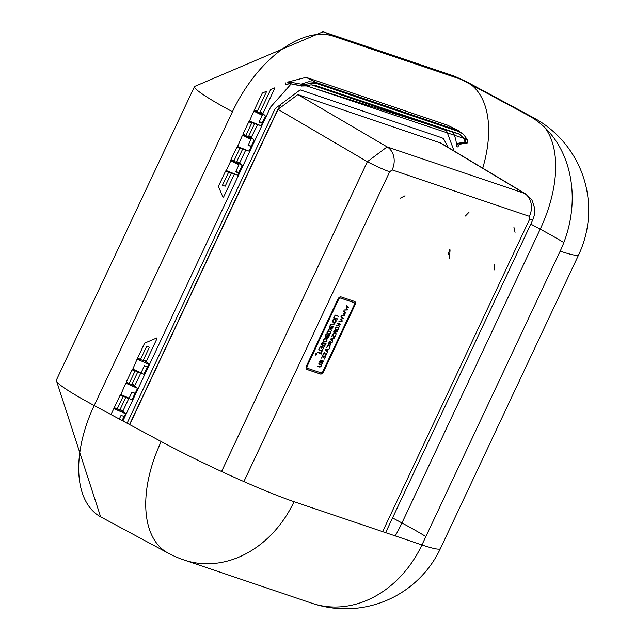 <?xml version="1.0" encoding="UTF-8"?>
<svg xmlns="http://www.w3.org/2000/svg" width="635" height="635" viewBox="0 0 635 635"><rect width="100%" height="100%" fill="white"/><g stroke="black" fill="none" stroke-linecap="round" stroke-linejoin="round"><path stroke-width="0.95" d="M515.041 232.37L513.953 227.409L515.041 232.37M494.538 264.184L494.228 269.899L494.538 264.184M328.224 329.779L331.081 327.787L329.414 327.223L329.621 326.827L332.986 328.033L330.605 328.485L331.653 330.859L330.224 328.7L328.231 329.787L330.224 328.7M332.629 327.787L330.319 328.335L331.383 330.692M331.081 327.787L329.374 327.152M322.897 354.814L324.874 352.354L325.477 355.267L327.033 353.084L326.509 354.751L325.318 355.687L324.707 352.782L323.136 354.846M324.898 353.116L324.421 352.623L323.612 353.29M325.207 355.632L325.033 355.187M325.001 354.774L325.477 355.267M324.874 352.354L324.89 353.052M318.754 349.607L322.262 350.56L321.199 354.092L317.571 352.401L317.778 352.004L320.945 353.076L321.961 350.925L318.754 349.607M316.166 353.116L316.682 354.306L315.746 354.957L315.595 353.941L316.603 353.147L316.762 354.338L315.682 355.1L315.516 353.917L316.77 353.219M319.762 362.926L320.627 360.061L323.437 361.013L323.247 361.426L322.08 361.029L322.151 363.76L321.556 362.148L319.818 362.966M323.437 361.013L321.778 360.918M321.215 364.395L321.127 366.181L319.921 367.141L317.659 366.371L317.849 365.958L320.096 366.72L321.064 365.712L321 364.8L318.754 364.038L318.945 363.625L321.278 364.426M320.786 364.688L318.699 363.966M323.405 357.616L323.62 356.545L322.604 356.203L321.548 358.132L322.659 355.743L325.469 356.695L324.326 359.077L325.136 357.06L323.866 356.632L323.175 357.497M327.755 351.909L327.533 352.282L325.366 349.718L329.033 349.123L327.914 349.647L327.152 351.258L327.747 352.123M329.033 349.123L327.557 349.639M321.294 348.29L321.778 346.964L320.492 346.535L319.373 348.623L320.572 346.099L323.842 347.202L322.659 349.734L323.54 347.567L322.016 347.051L321.294 348.29M329.962 345.813L330.041 347.234L329.367 348.377L329.748 346.218L328.057 345.646L326.58 347.432L328.231 345.226L330.025 345.837M329.533 346.099L327.771 345.488L326.977 346.138M321.135 344.797L322.04 342.725L326.096 343.289L324.493 346.4L321.143 344.559M324.683 346.004L324.493 346.4M328.509 344.345L329.367 341.479L332.176 342.424L331.986 342.837L330.827 342.448L330.517 343.098L330.891 345.17L330.303 343.567L328.565 344.376M332.176 342.424L330.525 342.328M323.421 341.193L323.612 339.328L324.961 338.312L326.977 338.995L326.938 340.939L325.58 341.955L323.485 341.241M326.731 337.963L326.517 337.09L325.707 337.36L325.088 336.733L325.874 334.51L329.374 335.455L328.708 337.185L327.35 338.201L326.779 337.995M332.788 341.209L332.549 341.566L330.398 339.019L334.034 338.423L332.946 338.947L332.192 340.558L332.78 341.424M334.034 338.423L332.589 338.939M334.066 337.026L335.613 334.843L335.089 336.51L333.907 337.447L333.296 334.534L331.772 336.725L332.256 335.074L333.454 334.113L333.986 336.987M333.454 334.113L333.478 334.812M333.486 334.875L333.01 334.383L332.192 335.05M333.796 337.383L333.613 336.947M326.962 333.685L327.144 331.811L328.493 330.803L330.51 331.486L330.668 333.002L329.12 334.439L327.025 333.724M333.74 333.232L334.597 330.367L337.407 331.319L337.217 331.732L336.058 331.335L335.748 331.986L336.121 334.066L335.526 332.454L333.788 333.264M337.407 331.319L335.748 331.224M335.407 329.66L335.613 327.938L336.82 326.985L338.542 327.565L338.638 328.962L337.256 330.311L335.463 329.7M339.654 326.803L338.415 324.945L336.645 326.025L339.161 324.12L337.756 323.644L337.955 323.231L340.765 324.183L338.733 324.739L339.455 326.969M340.765 324.183L338.447 324.588L339.368 326.652M342.368 321.04L338.892 321.231L341.844 320.802L340.733 319.111L342.908 318.532L340.924 316.881L341.122 316.492L343.471 318.437L341.193 319.262L342.368 321.04L338.852 321.08M347.599 309.928L344.146 310.126L347.075 309.69L345.964 307.999L348.139 307.427L346.154 305.768L346.353 305.379L348.694 307.332L346.424 308.158L347.599 309.928L344.075 309.967M344.98 315.484L341.503 315.674L344.464 315.246L343.344 313.555L345.527 312.984L343.535 311.325L343.733 310.936L346.083 312.888L343.813 313.714L344.98 315.484L341.463 315.524M333.74 318.024L335.161 315.079L338.519 316.286L335.089 315.524L334.073 317.675L337.177 319.127L333.74 317.786M337.248 318.754L333.7 317.96M338.447 316.19L335.089 315.524M332.486 321.929L332.676 320.064L334.026 319.056L336.042 319.73L336.002 321.675L334.645 322.691L332.549 321.977M330.01 325.93L330.787 324.287L334.915 323.985L330.764 324.699L330.351 325.588L333.438 327.041L330.017 325.699M333.51 326.66L329.978 325.874M334.899 323.723L330.565 324.533M307.419 368.252A1.945 1.095 -61.7 0 1 307.324 368.205A1.945 1.095 -61.7 0 1 307.197 366.141L338.574 299.45A1.945 1.095 -61.7 0 1 340.447 298.053L354.052 302.649A1.945 1.095 -61.7 0 1 354.147 302.697A1.945 1.095 -61.7 0 1 354.274 304.76L322.897 371.451A1.945 1.095 -61.7 0 1 321.024 372.848L307.419 368.252M307.237 368.149L307.134 368.094A1.945 1.095 -61.7 0 1 307.038 368.054A1.945 1.095 -61.7 0 1 306.911 365.99L338.288 299.299A1.945 1.095 -61.7 0 1 340.162 297.894L353.766 302.498A1.945 1.095 -61.7 0 1 353.862 302.538A1.945 1.095 -61.7 0 1 353.949 302.593M354.608 301.466A3.254 1.834 -61.7 0 1 354.767 301.538A3.254 1.834 -61.7 0 1 354.981 304.998L323.596 371.689A3.254 1.834 -61.7 0 1 320.469 374.031L306.864 369.435A3.254 1.834 -61.7 0 1 306.705 369.364A3.254 1.834 -61.7 0 1 306.491 365.903L337.876 299.212A3.254 1.834 -61.7 0 1 341.003 296.87L354.608 301.466A3.254 1.834 -61.7 0 1 354.695 304.848L323.31 371.531A3.254 1.834 -61.7 0 1 320.175 373.88L306.578 369.276A3.254 1.834 -61.7 0 1 306.562 369.276M525.82 194.016L524.375 193.326A17.986 14.811 108.7 0 1 529.392 216.337L529.677 219.123L382.619 531.638M439.674 142.534L524.375 193.326L387.128 146.907L297.839 94.575L440.944 143.121L525.701 193.937L531.947 200.049L534.853 208.582L534.535 214.686L532.86 219.742A17.986 1.405 -154.8 0 1 529.677 219.123M297.839 94.575L278.066 109.371L367.347 161.703L387.128 146.907A17.986 14.811 108.7 0 1 392.136 169.918L529.392 216.337M221.567 471.503L367.347 161.703A17.986 1.405 25.2 0 0 389.668 171.775L392.136 169.918M127.103 423.22L275.177 108.545L300.18 89.868L441.785 137.763L443.42 138.525L448.397 147.59M129.715 424.625L278.066 109.371M122.904 420.965L270.653 106.982L291.108 83.979M254.421 124.023L248.682 136.223L251.381 137.136L257.58 124.833M245.348 150.836L239.776 162.663L236.728 161.631L242.467 149.431M274.63 88.598L263.049 113.213L259.993 112.181L270.677 89.479L274.344 87.908L274.63 88.598L274.344 87.908M311.285 84.812L446.524 130.619L454.104 151.011M234.315 174.284L223.703 196.826L223.028 197.287M222.933 197.167L218.488 186.619M218.551 186.047L225.488 171.299L228.521 172.323M228.544 172.339L222.448 185.293L225.163 186.214L231.156 173.474M128.635 398.851L123.071 410.686L120.015 409.654L125.762 397.454M140.875 372.848L135.303 384.683L134.676 385.159L131.977 384.246L134.676 385.159M137.716 372.039L131.977 384.246M144.875 343.051L156.662 337.995L156.948 338.685L146.336 361.236L143.288 360.204L149.384 347.242L146.669 346.321L140.573 359.283L137.517 358.251L144.463 343.503M156.662 337.995L156.948 338.685M262.557 92.964L266.732 91.17L257.278 111.268L254.23 110.236L262.144 93.416M100.616 516.827L56.301 380.27A104.902 8.184 25.2 0 0 94.186 405.527L161.211 441.547A104.902 58.999 118.3 0 0 167.989 553.029L100.957 517.017A104.902 58.999 -61.7 0 1 94.186 405.527L232.442 111.72A104.902 58.999 -61.7 0 1 333.399 36.171L461.288 79.423A104.902 58.999 -61.7 0 1 466.415 81.645L533.44 117.665A104.902 58.999 118.3 0 0 528.312 115.443L461.288 79.423L333.399 36.179A104.902 58.999 118.3 0 0 232.442 111.72L94.186 405.527A104.902 58.999 118.3 0 0 100.679 516.866M471.099 84.693A104.902 58.999 -61.7 0 1 482.735 168.18A104.902 58.999 118.3 0 0 471.099 84.693M126.484 381.698L126.555 382.413L129.254 383.326L126.555 382.413L126.484 381.698L132.056 369.872L135.072 370.888M135.104 370.903L129.254 383.326M123.15 396.311L117.3 408.734L114.252 407.702L119.817 395.867L120.42 395.391L123.119 396.296M239.855 148.296L234.013 160.718L230.957 159.687L236.53 147.852L237.157 147.376L239.824 148.28M243.245 134.382L243.197 133.683L243.245 134.382L245.967 135.303L251.809 122.888M243.197 133.683L248.761 121.849L251.777 122.873M243.268 134.39L245.967 135.303M251.381 137.136L248.682 136.223M333.2 319.334L335.661 320.032M332.423 320.413L332.811 321.604L332.708 320.572L333.827 319.453L335.629 320.008M335.177 322.255L332.438 321.889M335.756 319.58L335.915 321.104M335.574 319.984L335.963 321.167L334.843 322.294L332.811 321.604M343.654 310.944L345.797 312.73L343.527 313.555L344.694 315.333M346.265 305.387L348.409 307.173L346.138 307.999L347.313 309.777M341.043 316.5L343.186 318.286L340.908 319.111L342.082 320.889M338.415 324.945L336.685 325.699M339.161 324.12L337.701 323.572M335.574 327.874L336.352 327.247L338.122 327.858M335.391 328.255L335.74 329.319L335.677 328.406L336.645 327.398L338.09 327.843M338.169 329.2L336.971 330.16L335.359 329.613M338.257 327.414L338.352 328.811M338.05 327.819L338.391 328.882L337.431 329.89L335.74 329.319M334.788 332.978L333.685 333.184M333.716 331.819L334.058 332.891L334.542 330.827L335.812 331.256L335.272 332.407L334.058 332.891M334.32 330.692L335.812 331.256M335.494 331.922L335.836 333.907M327.676 331.089L330.137 331.78M326.898 332.168L327.279 333.359L327.382 331.891L328.295 331.2L330.097 331.756M329.652 334.01L326.914 333.637M330.224 331.327L330.383 332.851M330.041 331.732L330.438 332.923L329.319 334.042L327.279 333.359M334.804 336.359L333.613 337.288M333.169 333.962L333.454 334.462M331.994 340.368L330.613 339.034L332.653 338.971L331.994 340.368L330.898 339.185L332.653 338.971M331.938 340.336L332.502 341.058M327.835 337.78L326.684 337.915M327.239 335.185L329.073 335.812L327.549 337.804L326.7 337.447L326.652 336.439M325.231 335.693L325.636 336.875L326.025 334.78L327.311 335.216L326.811 336.28L325.636 336.875M326.025 334.78L327.311 335.216M326.517 337.09L325.255 337.153M327.041 337.63L327.549 335.296L329.073 335.812M324.136 338.598L326.596 339.296M323.358 339.677L323.747 340.868L323.644 339.836L324.763 338.709L326.565 339.273M326.112 341.519L323.374 341.154M326.692 338.844L326.85 340.36M326.509 339.249L326.898 340.431L325.779 341.559L323.747 340.868M329.565 344.083L328.462 344.289M329.089 341.805L330.581 342.36L330.041 343.511L328.787 343.979L328.485 342.932M330.263 343.035L330.605 345.019M328.835 343.995L329.311 341.932L330.581 342.36M322.088 343.146L325.318 343.789L324.525 345.488L321.469 344.456L322.088 343.146L325.318 343.789M324.271 345.869L321.104 344.734M325.445 343.344L325.255 343.749M324.453 345.464L324.572 345.964M329.676 345.654L329.755 347.083M320.278 346.4L321.778 346.964M323.54 347.567L321.715 346.932M326.962 351.068L325.58 349.734L327.62 349.671L326.962 351.068L325.866 349.885L327.62 349.671M326.898 351.036L327.469 351.75M325.136 357.06L323.564 356.513M323.62 356.545L322.604 356.203M320.842 366.03L319.635 366.982L317.595 366.292M320.929 364.244L321.024 365.633M320.818 362.672L319.715 362.879M319.738 361.513L320.088 362.585L320.564 360.521L321.834 360.95L321.294 362.101L320.088 362.585M320.564 360.521L321.834 360.95M321.524 361.617L321.858 363.601M315.746 354.957L315.301 354.735M315.69 354.457L315.778 353.989A2.834 1.595 -61.7 0 1 315.944 353.663L316.651 353.83L316.254 354.671L315.873 353.997A2.111 1.191 -61.7 0 1 315.976 353.782L315.531 354.171M320.873 353.052L321 353.56M321.159 353.616L320.627 353.838M320.762 353.481L317.524 352.33M321.961 350.925L318.73 349.766M324.588 352.203L324.874 352.703M326.215 354.6L325.033 355.536M449.461 258.334L450.072 249.888L449.461 258.334M400.407 198.144L405.035 195.794L400.407 198.144M290.147 83.685L301.744 86.066L301.554 84.28L305.721 84.407L310.61 83.161L317.325 83.733L458.851 131.596L463.296 134.104L457.136 130.151L315.611 82.288L308.816 81.709L301.18 84.145L289.806 82.058L290.028 83.796L285.837 84.304L289.933 83.55L301.681 85.828L305.824 85.558L465.558 138.962L465.249 142.256L458.105 143.669L457.089 144.605L456.914 146.669L455.787 139.541L454.279 134.898L452.247 131.651M463.296 134.104L467.265 139.541L467.336 142.962L459.748 144.232L458.541 145.097L458.018 147.042L456.914 146.669M459.065 130.969L447.516 125.174L306.078 77.343L287.607 82.098L289.806 82.058M305.721 84.407L305.824 85.558A0.659 0.46 70.6 0 1 305.562 85.915L301.839 85.995M467.265 139.541L465.558 138.962A0.659 0.516 149.4 0 1 464.685 139.2L459.557 134.239L457.74 133.509L315.809 85.511L311.158 84.812L305.562 85.915A0.659 0.46 70.6 0 1 305.26 85.884M459.557 134.239L305.776 85.709M467.336 142.962L465.249 142.256A0.659 0.587 -105 0 1 464.883 142.042L464.685 139.2M459.748 144.232L458.105 143.669A0.659 0.524 -98.8 0 1 457.716 143.359L464.883 142.042M141.089 372.777L132.461 368.998L132.54 369.705L140.335 373.11L141.089 372.777L144.415 365.697L147.423 366.712L144.097 373.793L143.312 374.118L140.946 372.975M131.501 399.574L132.429 399.193L134.961 393.192L131.961 392.176L129.135 398.185L120.507 394.406L120.579 395.121L128.413 398.534L120.555 395.105M122.103 420.529L124.047 416.401L121.039 415.385L119.316 419.036M122.658 411.559L122.587 410.845L119.888 409.932L119.713 410.305L119.888 409.932L117.173 409.011L114.475 408.099L113.84 408.575L125.579 413.75L122.626 410.861M128.381 398.518L129.135 398.185M128.992 398.391L131.358 399.526L132.136 399.201L131.358 399.526M134.62 386.144L134.541 385.437L131.667 384.889L131.85 384.524L126.428 382.691L125.793 383.167L137.533 388.342L134.58 385.453M140.335 373.11L132.517 369.697M143.454 374.158L144.383 373.785L143.312 374.118M145.931 362.109L145.852 361.394L143.161 360.482L142.986 360.855L143.153 360.482L137.739 358.648L137.112 359.124L148.844 364.299L145.891 361.41M238.768 163.925L231.18 160.083L233.886 160.996L238.768 163.925L238.966 164.775L235.633 171.855L238.641 172.871L235.99 171.093M251.293 137.438L254.238 140.327L251.103 146.391L248.452 144.613M251.103 146.391L248.094 145.375L250.92 139.367L242.506 135.144L243.134 134.676L250.722 138.517L245.84 135.588L243.134 134.676M456.351 144.478L457.716 143.359M257.151 111.546L262.041 114.475L262.231 115.332L253.817 111.101L254.452 110.633L257.151 111.546M262.604 113.395L265.557 116.284L262.017 123.182L259.017 122.166L262.231 115.332M265.24 116.348L265.017 115.483L262.565 113.379L262.636 114.086M265.017 115.483L259.866 112.466L262.565 113.379M259.612 113.022L259.866 112.466L259.604 113.014M262.017 123.182L259.374 121.412M250.722 138.517L250.92 139.367M253.929 140.383L253.706 139.525L251.254 137.414L251.325 138.128M248.293 137.065L248.555 136.509L253.706 139.525M239.331 162.846L242.284 165.735L239.292 162.83L239.371 163.536M241.967 165.798L238.641 172.871M241.752 164.933L236.593 161.917L239.292 162.83M236.593 161.917L236.331 162.465L236.601 161.917M122.587 410.845L114.475 408.099M134.541 385.437L126.428 382.691M145.852 361.394L137.739 358.648M231.18 160.083L225.981 171.14L225.901 170.426L237.823 175.212L225.949 171.132M225.981 171.14L235.394 174.538M238.966 164.775L230.553 160.552M251.254 137.414L248.555 136.509M246.705 150.495L237.292 147.098L237.212 146.391L249.134 151.17L237.268 147.09M242.506 135.144L237.292 147.098M248.293 137.057L248.555 136.501M258.667 125.087L249.245 121.69L249.174 120.975L261.096 125.762L249.222 121.682L253.817 111.101M254.452 110.633L262.041 114.475M125.793 383.167L120.579 395.121M137.112 359.124L132.54 369.705M466.138 81.502A104.902 58.999 118.3 0 0 461.288 79.423A104.902 86.344 108.7 0 0 450.969 75.001L466.138 81.502M111.014 414.576L113.84 408.575M129.54 424.529L277.384 110.347L280.829 104.497M243.88 481.576L389.668 171.775M530.804 224.091L540.21 229.148L401.955 522.962L392.549 517.906M395.232 535.908A104.902 58.999 118.3 0 0 401.955 522.962A104.902 8.184 25.2 0 1 425.863 536.575M167.989 553.029A104.902 104.902 0 0 0 184.039 559.999A104.902 86.344 -71.3 0 0 294.045 501.69L421.934 544.933A104.902 86.344 108.7 0 1 311.928 603.25A104.902 104.902 0 0 0 440.444 548.545L578.699 254.73A104.902 104.902 0 0 0 533.44 117.665M440.444 548.545A104.902 8.184 25.2 0 1 421.934 544.933L560.189 251.127A104.902 8.184 25.2 0 0 578.699 254.73M161.211 441.547A104.902 8.184 25.2 0 0 294.045 501.69M563.832 242.586A104.902 8.184 25.2 0 0 540.21 229.148A104.902 58.999 118.3 0 0 544.854 127.579M560.189 251.127A104.902 86.344 -71.3 0 0 528.312 115.443M285.718 82.915L285.837 84.304M447.516 125.174L457.136 130.151L458.851 131.596M306.078 77.343L315.611 82.288L317.325 83.733M56.301 380.27L194.556 86.463A104.902 8.184 25.2 0 0 232.442 111.72M194.556 86.463L323.08 31.75A104.902 86.344 108.7 0 1 333.399 36.179M532.86 219.742L385.612 532.654M184.039 559.999L311.928 603.25M449.54 249.634L448.366 254.238M465.344 216.035L468.995 212.249M254.238 140.319L249.134 151.17M265.557 116.284L261.096 125.762M242.284 165.735L237.823 175.212M132.429 399.193L137.533 388.342M122.325 420.656L125.579 413.75M144.383 373.785L148.844 364.299M323.08 31.75L450.969 75.001"/></g></svg>
